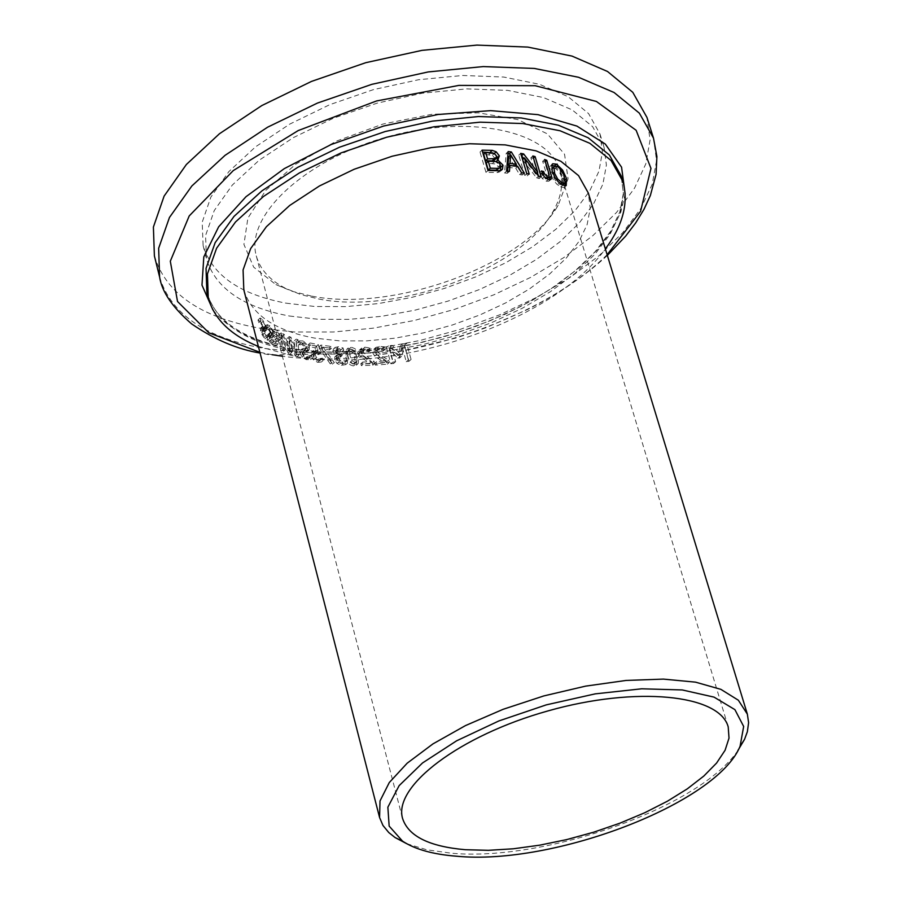 <?xml version="1.0" encoding="UTF-8"?>
<svg xmlns="http://www.w3.org/2000/svg" width="902" height="902" viewBox="0 0 902 902"><rect width="100%" height="100%" fill="white"/><g stroke="black" fill="none" stroke-linecap="round" stroke-linejoin="round"><path stroke-width="0.68" stroke-dasharray="4.51 3.38" d="M258.378 346.436L294.638 356.301C395.831 375.221 553.422 321.247 605.377 248.896M154.389 255.886C165.72 293.33 200.571 317.391 258.919 328.069L294.717 332.015L333.255 332.015L373.496 328.125L414.39 320.458L454.89 309.251L493.98 294.774L530.635 277.388L563.897 257.521L592.839 235.659L616.63 212.353L634.501 188.191L645.821 163.86L650.071 140.024L646.959 117.429M318.632 298.979C396.226 314.73 519.845 269.721 552.058 213.222C561.179 198.136 563.818 183.895 559.973 170.512C548.946 130.486 468.679 113.708 386.721 137.036C304.617 159.834 244.848 215.973 256.292 255.875C259.979 269.303 269.653 280.082 285.291 288.212L300.738 294.548L318.632 298.979M311.28 296.036L292.316 291.346L275.933 284.626L253.676 267.161L243.923 244.408L247.892 218.115L265.662 190.514L295.969 164.04L336.311 141.152L383.068 124.025L431.9 114.283L478.252 112.806L517.917 119.605L547.458 133.913L564.551 154.276L568.08 178.788L558.18 205.284C523.927 265.211 393.441 312.723 311.28 296.036M289.418 316.016L318.248 319.285L349.367 319.364L381.941 316.275L415.089 310.141L447.956 301.121L479.684 289.452L509.45 275.437L536.442 259.415L559.928 241.804L579.208 223.053L593.685 203.649L602.886 184.143L606.403 165.077L604.024 147.026L592.648 126.708L572.229 109.909L543.523 97.563L507.803 90.392L466.751 88.881L422.44 93.188L377.194 103.132L333.379 118.218L293.33 137.634L259.077 160.308L232.321 185.045L214.259 210.538L205.577 235.512L206.445 258.773C215.454 288.268 243.112 307.356 289.418 316.016M406.712 843.697L426.793 849.797L451.147 853.179C544.887 862.008 699.354 807.301 737.836 750.622M243.811 289.858C251.455 314.73 275.121 330.82 314.787 338.126L339.704 340.877L366.652 340.877L394.896 338.182L423.669 332.849L452.24 325.047L479.83 314.967L505.718 302.892L529.215 289.102L549.645 273.982L566.433 257.893L579.061 241.296L587.112 224.632L590.258 208.373L588.318 193.017M320.514 359.763L317.076 360.394L314.663 358.973L313.208 356.143L313.603 353.81L318.744 354.621L316.512 346.199L308.36 344.575L308.867 346.503L315.08 347.766L316.23 352.13L311.855 351.972L311.224 355.726L313.558 359.954L317.617 362.3L321.315 362.074L320.514 359.763L322.262 358.195L318.846 358.804L316.444 357.384L314.99 354.554L315.362 352.22L320.514 353.032L318.282 344.609L310.13 342.974L310.638 344.902L316.85 346.176L318 350.54L313.625 350.371L312.994 354.136L315.328 358.365L319.387 360.71L323.096 360.496L322.262 358.195M272.539 344.891L275.741 345.917L275.02 343.155L272.156 343.053L269.134 338.633L269.191 337.021L272.844 337.292L272.776 334.755L267.939 327.651L265.177 326.456L265.853 329.083L268.345 329.478L271.209 333.571L271.096 335.194L267.759 334.574L267.646 337.201L269.461 341.43L272.539 344.891L274.501 343.11L277.669 344.169L276.948 341.407L274.107 341.272L271.107 336.818L271.164 335.217L274.772 335.544L274.704 333.007L269.901 325.859L267.161 324.641L267.838 327.268L270.296 327.697L273.148 331.801L273.035 333.424L269.743 332.759L269.642 335.375L271.457 339.614L274.501 343.11M280.026 342.388L282.089 350.337L283.668 351.126L279.372 334.642L272.483 330.854L272.99 332.804L278.301 335.792L279.519 340.437L274.411 337.596L274.918 339.547L280.026 342.388L281.898 340.685L283.961 348.634L285.528 349.435L281.232 332.939L274.388 329.117L274.896 331.068L280.172 334.078L281.39 338.735L276.328 335.848L276.835 337.799L281.898 340.685M280.804 335.33L288.166 353.201L290.038 353.99L289.057 341.362L295.191 355.974L297.13 356.651L296.251 341.339L294.413 340.753L295.304 353.46L289.136 338.881L287.4 338.205L288.471 350.968L282.382 336.074L280.804 335.33L282.653 333.65L290.016 351.532L291.865 352.332L290.872 339.716L297.006 354.339L298.945 355.016L298.043 339.716L296.206 339.118L297.108 351.825L290.951 337.235L289.226 336.559L290.297 349.3L284.231 334.394L282.653 333.65M301.527 342.613L297.694 342.489L298.37 345.094L301.899 344.463L305.496 347.8L305.158 349.638L300.535 350.303L300.039 353.291L302.193 357.147L306.218 359.661L310.547 359.548L309.826 356.809L305.857 357.801L302.023 354.204L302.317 352.389L307.39 351.25L307.548 348.51L301.527 342.613L303.309 341.001L299.487 340.877L300.163 343.482L303.681 342.85L307.278 346.199L306.939 348.025L302.317 348.691L301.832 351.667L303.985 355.535L307.999 358.049L312.329 357.947L311.607 355.208L307.638 356.2L303.816 352.592L304.098 350.777L309.172 349.649L309.318 346.909L303.309 341.001M332.556 364.205L321.518 348.848L329.67 349.897L329.162 347.98L319.173 346.65L319.827 349.097L330.279 363.934L332.556 364.205L334.338 362.615L323.288 347.259L331.451 348.307L330.944 346.391L320.943 345.06L321.597 347.507L332.06 362.345L334.338 362.615M337.337 350.224L341.926 351.915L341.317 349.615L336.66 348.33L333.424 348.973L332.77 351.848L336.818 355.918L334.89 356.786L334.552 359.695L336.976 363.506L341.452 365.344L345.793 364.611L345.173 362.3L341.091 363.461L338.329 362.356L336.739 359.74L337.145 357.417L340.392 357.124L339.907 355.32L335.059 352.265L335.454 350.574L337.337 350.224L339.129 348.623L343.73 350.314L343.11 348.003L338.453 346.729L335.217 347.371L334.552 350.247L338.611 354.317L336.672 355.185L336.345 358.105L338.769 361.916L343.256 363.743L347.597 363.01L346.977 360.687L342.884 361.86L340.122 360.755L338.532 358.139L338.938 355.816L342.185 355.523L341.7 353.719L336.852 350.675L337.247 348.973L339.129 348.623M366.539 351.16L368.749 351.96L368.117 349.649L363.066 348.86L359.842 349.739L358.816 353.426L360.631 356.673L369.876 363.461L360.834 363.698L361.341 365.581L372.752 365.242L372.131 362.931L366.539 359.21L361.319 353.516L361.905 351.261L366.539 351.16L368.422 349.491L370.643 350.292L370.012 347.98L364.938 347.202L361.691 348.093L360.665 351.791L362.48 355.027L371.759 361.803L362.683 362.052L363.19 363.946L374.646 363.574L374.026 361.262L368.411 357.553L363.179 351.859L363.777 349.604L368.422 349.491M345.827 357.215L347.834 362.243L350.134 364.803L352.941 365.84L356.335 365.209L357.045 357.463L354.982 352.411L351.949 349.581L349.085 348.939L346.447 349.581L345.827 357.215L347.642 355.602L349.672 360.676L352.366 363.45L355.467 364.261L358.173 363.585L358.883 355.828L357.282 351.577L355.117 348.803L351.994 347.405L348.262 347.969L347.642 355.602M402.416 347.789L406.261 361.747L408.956 361.307L404.491 345.128L400.567 345.748L397.737 355.523L390.228 347.146L386.451 347.586L390.893 363.788L393.599 363.483L389.777 349.514L397.793 358.331L399.507 358.094L402.416 347.789L404.524 345.951L408.369 359.898L411.087 359.447L406.622 343.256L402.653 343.899L399.789 353.719L392.246 345.376L388.446 345.827L392.889 362.04L395.617 361.713L391.784 347.744L399.845 356.527L401.57 356.29L404.524 345.951M374.781 363.224L375.3 365.107L387.375 364.16L386.744 361.849L380.881 358.376L375.446 352.885L375.852 350.777L378.062 349.942L383.327 350.923L382.696 348.612L377.363 348.082L373.935 349.13L372.797 352.93L374.668 356.121L384.353 362.514L374.781 363.224L376.698 361.533L377.205 363.427L389.348 362.424L388.717 360.123L382.831 356.662L377.374 351.182L377.78 349.074L380.001 348.228L385.289 349.187L384.658 346.875L379.302 346.368L375.863 347.439L374.702 351.25L376.585 354.43L386.315 360.789L376.698 361.533M260.385 321.529L258.006 319.951L258.694 322.578L260.802 323.356L263.407 327.708L263.373 329.264L260.509 328.17L260.531 330.673L262.234 335.025L264.974 338.836L267.759 340.257L267.048 337.495L264.568 337.01L261.828 332.286L261.817 330.752L264.951 331.541L264.816 329.072L260.385 321.529L262.448 319.635L260.114 318.011L260.802 320.638L262.854 321.462L265.436 325.847L265.413 327.403L262.606 326.242L264.331 333.109L267.026 336.953L269.777 338.419L269.055 335.657L266.62 335.127L263.925 330.357L263.903 328.835L266.969 329.692L266.823 327.234L262.448 319.635M547.108 178.652L547.131 176.194L542.654 161.311L544.74 162.067L549.171 176.792M549.656 179.701L548.822 181.212L546.285 181.201L542.35 178.619L539.497 172.722L541.707 173.376L542.249 175.157L545.518 178.867L546.883 178.855M544.639 159.53L542.654 161.311M541.482 170.963L539.497 172.722M510.318 155.223L516 164.457M517.162 166.363L522.393 174.999L519.586 174.571L515.764 168.223L507.916 167.321M507.612 171.245L507.465 173.195L504.545 172.97L506.18 153.374L508.018 153.577M514.343 165.957L508.717 156.666M508.164 151.581L506.18 153.374M506.552 171.166L504.545 172.97M509.461 171.391L507.465 173.195M524.378 173.218L522.393 174.999M517.748 166.442L515.764 168.223M521.57 172.789L519.586 174.571M541.166 176.769L539.182 178.54L536.577 177.863L522.438 159.688L527.242 175.834L524.784 175.394L518.763 155.155L521.412 155.651M538.562 176.104L536.577 177.863M529.226 174.063L527.242 175.834M526.768 173.624L524.784 175.394M520.736 153.385L518.763 155.155M536.498 173.387L535.743 174.063L530.861 157.749L533.138 158.357L537.4 172.575M532.834 155.978L530.861 157.749M538.381 175.867L539.182 178.54M523.814 158.448L535.743 174.063M494.397 160.049L494.702 158.042L492.345 155.347L483.675 154.355M497.532 169.801L498.287 166.836L496.156 164.063L486.234 163.082M497.385 160.432L495.818 161.841L500.43 165.596M492.909 152.912L496.709 156.181M500.745 170.534L499.539 171.921L497.227 172.564L485.964 172.372L480.011 152.032L482.615 152.043M482.063 150.16L480.011 152.032M488.027 170.512L485.964 172.372M501.185 170.331L500.441 171.008M554.741 166.126L560.525 171.854L565.035 182.678M565.159 185.846L564.167 187.424L560.694 186.928L556.838 184.177L553.715 180.468L550.243 173.218L549.893 166.566L551.708 165.269M551.9 164.773L549.893 166.566M551.72 169.35L552.565 174.932L555.373 180.411L558.755 183.884L562.487 185.011M562.848 184.685L562.577 178.991L559.86 173.015L555.982 168.753L552.554 168.009M258.006 319.951L260.114 318.011M258.694 322.578L260.802 320.638M258.773 322.668L260.881 320.729M264.951 331.541L266.969 329.692M263.756 331.632L265.797 329.76M266.947 337.416L268.965 335.578M267.048 337.495L269.055 335.657M267.759 340.257L269.777 338.419M375.3 365.107L377.205 363.427M384.353 362.514L386.315 360.789M387.375 364.16L389.348 362.424M378.017 358.714L379.945 357.023M386.744 361.849L388.717 360.123M374.668 356.121L376.585 354.43M382.696 348.612L384.658 346.875M383.327 350.923L385.289 349.187M380.994 350.224L382.955 348.488M383.181 350.934L385.143 349.198M406.261 361.747L408.369 359.898M408.956 361.307L411.087 359.447M399.507 358.094L401.57 356.29M404.491 345.128L406.622 343.256M397.793 358.331L399.845 356.527M400.567 345.748L402.653 343.899M389.777 349.514L391.784 347.744M397.737 355.523L399.789 353.719M393.599 363.483L395.617 361.713M390.228 347.146L392.246 345.376M390.893 363.788L392.889 362.04M386.451 347.586L388.446 345.827M348.172 357.305L347.473 352.355L348.172 351.07L349.57 350.743L352.659 352.49L354.61 357.451L355.332 362.356L354.599 363.731L353.156 364.07L350.123 362.288L348.172 357.305M349.987 355.692L349.288 350.743L349.987 349.457L351.397 349.119L354.497 350.867L356.448 355.828L357.158 360.732L356.425 362.108L354.982 362.457L351.938 360.676L349.987 355.692M368.614 351.972L370.497 350.292M368.749 351.96L370.643 350.292M368.117 349.649L370.012 347.98M360.631 356.673L362.48 355.027M372.131 362.931L374.026 361.262M363.833 359.402L365.693 357.756M372.752 365.242L374.646 363.574M369.876 363.461L371.759 361.803M361.341 365.581L363.19 363.946M360.834 363.698L362.683 362.052M339.874 350.901L341.678 349.3M341.79 351.915L343.594 350.303M341.926 351.915L343.73 350.314M341.317 349.615L343.11 348.003M333.424 348.973L335.217 347.371M336.773 355.76L338.566 354.159M336.818 355.918L338.611 354.317M334.89 356.786L336.672 355.185M339.907 355.32L341.7 353.719M340.392 357.124L342.185 355.523M338.329 362.356L340.122 360.755M345.004 362.288L346.808 360.687M345.173 362.3L346.977 360.687M345.793 364.611L347.597 363.01M321.518 348.848L323.288 347.259M329.67 349.897L331.451 348.307M330.279 363.934L332.06 362.345M329.162 347.98L330.944 346.391M319.827 349.097L321.597 347.507M319.173 346.65L320.943 345.06M321.315 362.074L323.096 360.496M320.706 359.751L322.476 358.173M320.56 359.729L322.33 358.139M319.15 360.326L320.932 358.737M314.663 358.973L316.444 357.384M313.422 353.956L315.193 352.366M316.23 352.13L318 350.54M315.08 347.766L316.85 346.176M308.867 346.503L310.638 344.902M308.36 344.575L310.13 342.974M316.512 346.199L318.282 344.609M318.744 354.621L320.514 353.032M297.694 342.489L299.487 340.877M298.37 345.094L300.163 343.482M298.506 345.139L300.298 343.515M307.39 351.25L309.172 349.649M305.417 352.107L307.199 350.506M309.69 356.775L311.472 355.174M309.826 356.809L311.607 355.208M310.547 359.548L312.329 357.947M288.166 353.201L290.016 351.532M290.038 353.99L291.865 352.332M289.057 341.362L290.872 339.716M295.191 355.974L297.006 354.339M297.13 356.651L298.945 355.016M296.251 341.339L298.043 339.716M282.382 336.074L284.231 334.394M288.471 350.968L290.297 349.3M287.4 338.205L289.226 336.559M289.136 338.881L290.951 337.235M295.304 353.46L297.108 351.825M294.413 340.753L296.206 339.118M282.089 350.337L283.961 348.634M283.668 351.126L285.528 349.435M279.372 334.642L281.232 332.939M272.483 330.854L274.388 329.117M272.99 332.804L274.896 331.068M274.918 339.547L276.835 337.799M274.411 337.596L276.328 335.848M279.519 340.437L281.39 338.735M278.301 335.792L280.172 334.078M275.741 345.917L277.669 344.169M275.02 343.155L276.948 341.407M274.918 343.087L276.835 341.339M271.446 337.596L273.385 335.815M272.844 337.292L274.772 335.544M265.955 329.162L267.939 327.336M265.853 329.083L267.838 327.268M265.177 326.456L267.161 324.641M286.047 303.162L314.843 306.488L345.928 306.612L378.457 303.568L411.549 297.446L444.37 288.448L476.042 276.779L505.751 262.753L532.687 246.72L556.106 229.074L575.341 210.279L589.773 190.841L598.928 171.267L602.412 152.145L599.999 134.015L588.611 113.618L568.192 96.728L539.509 84.303L503.812 77.053L462.816 75.475L418.573 79.726L373.405 89.636L329.67 104.711L289.7 124.138L255.525 146.846L228.837 171.628L210.831 197.177L202.195 222.23L203.108 245.581C212.139 275.2 239.785 294.39 286.047 303.162M212.861 309.814C228.375 329.467 254.274 342.467 290.557 348.815L318.271 351.949L348.059 352.287L379.246 349.863L411.143 344.744L443.051 337.055L474.294 326.975L504.173 314.708L532.045 300.524L557.278 284.694L579.276 267.578L597.507 249.527L611.477 230.957L620.802 212.274L625.142 193.93M293.229 350.912C244.938 342.196 216.142 322.645 206.851 292.259C214.913 320.695 243.021 339.513 291.166 348.724L321.304 351.994L353.9 351.96L388.063 348.657L422.869 342.174L457.404 332.714L490.756 320.503L522.055 305.879L550.434 289.204L575.104 270.916L595.309 251.523L610.395 231.634L619.843 211.925L623.395 193.152L621.117 175.811L623.541 194.392L619.809 214.022L610.169 234.137L595.027 254.138L574.89 273.498L550.4 291.696L522.269 308.27L491.263 322.792L458.227 334.913L424.008 344.316L389.517 350.765L355.625 354.08L323.232 354.136L293.229 350.912M272.088 354.7L259.889 352.321M607.147 254.702C536.397 324.393 386.958 370.891 282.382 356.234M159.586 276.937C170.873 314.133 205.735 337.968 264.185 348.443L300.039 352.287L338.645 352.197L378.975 348.228L419.96 340.505L460.572 329.264L499.764 314.787L536.532 297.423L569.906 277.59L598.962 255.785L622.854 232.558L640.826 208.497L652.225 184.279L656.555 160.567L653.488 138.107M549.115 174.424L547.131 176.194M546.093 178.359L545.518 178.867M542.17 173.229L540.185 174.999M544.334 176.848L542.35 178.619M548.281 179.43L546.285 181.201M550.367 179.633L549.453 180.445M494.364 153.509L492.345 155.347M490.992 152.618L488.974 154.456M496.72 156.215L494.702 158.042M500.306 165.021L498.287 166.836M494.747 161.379L492.729 163.217M499.246 170.737L497.227 172.564M562.724 185.124L560.694 186.928M565.216 179.577L564.427 180.276M552.25 171.436L550.243 173.218M560.807 183.997L560.063 184.662M565.193 182.305L563.141 184.121M552.937 173.443L552.272 174.041M561.675 170.839L560.525 171.854M564.629 177.175L562.577 178.991M557.199 166.498L555.17 168.302M260.802 323.356L262.854 321.462M263.407 327.708L265.436 325.847M262.843 329.196L264.895 327.313M261.197 328.283L263.283 326.377M260.531 330.673L262.651 328.723M262.234 335.025L264.331 333.109M264.974 338.836L267.026 336.953M264.816 329.072L266.823 327.234M262.279 330.831L264.354 328.937M261.828 332.286L263.925 330.357M264.568 337.01L266.62 335.127M380.881 358.376L382.831 356.662M372.797 352.93L374.702 351.25M375.446 352.885L377.374 351.182M377.363 348.082L379.302 346.368M375.852 350.777L377.78 349.074M378.062 349.942L380.001 348.228M353.64 365.885L355.467 364.261M357.045 357.463L358.883 355.828M349.085 348.939L350.912 347.315M347.473 352.355L349.288 350.743M350.123 362.288L351.938 360.676M352.659 352.49L354.497 350.867M353.156 364.07L354.982 362.457M354.61 357.451L356.448 355.828M355.332 362.356L357.158 360.732M363.754 350.731L365.626 349.074M361.679 351.453L363.54 349.807M363.066 348.86L364.938 347.202M361.319 353.516L363.179 351.859M358.816 353.426L360.665 351.791M366.539 359.21L368.411 357.553M336.66 348.33L338.453 346.729M332.77 351.848L334.552 350.247M334.552 359.695L336.345 358.105M336.976 363.506L338.769 361.916M341.452 365.344L343.256 363.743M335.454 350.574L337.247 348.973L335.465 350.574M335.059 352.265L336.852 350.675M339.163 355.264L340.956 353.663M339.445 357.057L341.238 355.467M337.1 357.451L338.893 355.85M336.739 359.74L338.532 358.139M341.091 363.461L342.884 361.86M313.558 359.954L315.328 358.365M311.224 355.726L312.994 354.136M317.617 362.3L319.387 360.71M317.076 360.394L318.846 358.804M313.208 356.143L314.99 354.554M311.686 352.096L313.456 350.506M314.843 351.78L316.613 350.19M315.655 353.685L317.425 352.096M301.899 344.463L303.681 342.85M305.496 347.8L307.278 346.199M304.324 349.875L306.105 348.273M301.685 349.953L303.467 348.341M300.039 353.291L301.832 351.667M302.193 357.147L303.985 355.535M306.218 359.661L307.999 358.049M307.548 348.51L309.318 346.909M303.072 352.175L304.865 350.562M302.023 354.204L303.816 352.592M305.857 357.801L307.638 356.2M272.156 343.053L274.107 341.272M269.134 338.633L271.107 336.818M269.743 337.021L271.705 335.228M272.776 334.755L274.704 333.007M267.939 327.651L269.901 325.859M269.461 341.43L271.457 339.614M267.646 337.201L269.642 335.375M268.57 334.563L270.544 332.759M270.487 335.206L272.427 333.424M271.209 333.571L273.148 331.801M268.345 329.478L270.296 327.697M607.362 255.424C585.387 275.786 558.676 293.86 527.242 309.645L485.558 327.877L456.288 337.946L395.831 352.502L270.284 354.96L260.069 353.043M552.058 213.222L558.18 205.284M285.291 288.212L275.933 284.626M256.292 255.875L402.563 818.43M559.973 170.512L728.207 726.888M548.822 181.212L550.818 179.442M496.54 161.447L498.547 159.62M499.539 171.921L501.557 170.106M564.167 187.424L566.219 185.609M550.772 165.573L552.216 164.277M261.061 320.593L258.953 322.521M265.413 327.403L263.373 329.264M262.606 326.242L260.509 328.17M266.744 329.929L264.714 331.778M263.903 328.835L261.817 330.752M268.627 335.871L266.609 337.709M375.863 347.439L373.935 349.13M378.028 348.86L376.1 350.562M358.173 363.585L356.335 365.209M348.262 347.969L346.447 349.581M348.172 351.07L349.987 349.457M354.599 363.731L356.425 362.108M363.777 349.604L361.905 351.261M361.691 348.093L359.842 349.739M335.285 347.326L333.492 348.916M337.066 354.836L335.273 356.437M338.938 355.816L337.145 357.417M346.65 360.8L344.846 362.401M313.625 350.371L311.855 351.972M315.362 352.22L313.592 353.81M300.704 343.177L298.912 344.789M306.939 348.025L305.158 349.638M302.317 348.691L300.535 350.303M308.709 350.089L306.939 351.69M304.098 350.777L302.317 352.389M310.807 355.76L309.025 357.361M276.429 341.7L274.501 343.448M271.164 335.217L269.191 337.021M274.479 335.826L272.551 337.596M269.743 332.759L267.759 334.574M273.035 333.424L271.096 335.194M268.176 327.155L266.191 328.971M203.108 245.581L206.445 258.773M599.999 134.015L604.024 147.026"/><path stroke-width="1.35" d="M605.377 248.896C623.079 225.094 628.897 202.544 622.808 181.268L611.06 160.477L589.885 143.328L560.063 130.767L522.901 123.551L480.146 122.176L433.963 126.787L386.766 137.205L341.057 152.9L299.238 173.026L263.463 196.478L235.501 221.993L216.593 248.253L207.449 273.926L208.249 297.795C214.146 319.128 230.856 335.341 258.378 346.436M159.586 276.937L158.651 248.287L169.452 217.483L191.844 185.981L225.049 155.347L267.59 127.205L317.403 103.087L371.906 84.314L428.202 71.934L483.292 66.579L534.266 68.428L578.554 77.279L614.093 92.511L639.36 113.167L653.488 138.107L646.959 117.429L632.787 92.32L607.52 71.483L572.015 56.093L527.794 47.084L476.921 45.1L421.967 50.365L365.817 62.678L311.483 81.417L261.828 105.557L219.445 133.755L186.387 164.48L164.108 196.117L153.396 227.067L154.389 255.886L159.586 276.937C161.875 291.831 172.586 307.503 191.709 323.965C214.631 339.626 237.418 349.322 260.069 353.043M465.443 849.718L488.388 850.315L513.385 848.782L539.757 845.163L566.794 839.57L593.775 832.174L619.99 823.154L644.761 812.736L667.39 801.213L687.279 788.867L703.842 776.036L716.583 763.058L725.073 750.295L729.019 738.118L728.207 726.888C719.593 694.427 636.192 685.881 548.033 710.9C459.749 735.48 393.013 786.228 402.563 818.43C408.313 836.177 429.273 846.606 465.443 849.718M737.836 750.622L744.567 739.302L747.352 731.747L748.604 722.682L747.363 714.17L738.355 700.223L720.856 689.342L695.51 682.149L663.432 679.105L626.168 680.435L585.59 686.129L543.816 695.927L503.057 709.333L465.455 725.603L432.96 743.891L407.174 763.193L389.281 782.541L380.013 800.942L379.584 817.55L382.967 825.465L388.762 832.535L395.065 837.541L406.712 843.697M456.626 856.223C433.129 854.397 415.112 849.38 402.563 841.171L389.157 826.108L387.86 807.189L399.146 785.631L422.542 762.945L456.604 740.813L498.919 720.923L546.33 704.857L595.173 693.875L641.649 688.801L682.262 689.951L714.046 697.122L734.904 709.637L743.665 726.46L740.068 746.304C716.774 803.355 553.896 865.661 456.626 856.223M747.363 714.17L588.318 193.017L578.565 175.631L560.931 161.323L536.092 150.871L505.176 144.884L469.649 143.745L431.291 147.59L392.122 156.238L354.17 169.26L319.443 185.97L289.711 205.453L266.428 226.673L250.677 248.535L243.078 269.935L243.811 289.858L379.584 817.55M566.49 178.449L566.219 185.609L562.724 185.124L558.18 181.708L554.989 177.559L552.25 171.436L551.9 164.773L552.779 163.781L556.399 164.13L562.577 170.038L566.49 178.449L565.216 179.577M499.37 155.877L497.836 160.015L503.012 165.179L502.448 169.193L499.246 170.737L488.027 170.512L482.063 150.16L492.278 150.375L496.168 151.795L499.37 155.877L497.363 157.692L497.385 160.432M537.716 172.293L532.834 155.978L535.111 156.587L541.166 176.769L538.562 176.104L524.412 157.918L529.226 174.063L526.768 173.624L520.736 153.385L523.622 153.915L537.716 172.293L536.498 173.387M508.164 151.581L511.378 151.964L524.378 173.218L521.57 172.789L517.748 166.442L509.901 165.528L509.461 171.391L506.552 171.166L508.164 151.581M547.503 177.096L548.878 177.085L549.115 174.424L544.639 159.53L546.736 160.285L551.46 176.003L550.818 179.442L548.281 179.43L544.334 176.848L541.482 170.963L543.692 171.605L544.233 173.387L547.503 177.096L546.093 178.359M549.171 176.792L549.656 179.701M548.878 177.085L547.108 178.652M546.736 160.285L545.259 161.605M543.692 171.605L542.102 173.026M508.018 153.577L509.404 153.746L510.318 155.223M516 164.457L517.162 166.363M509.901 165.528L507.916 167.321L507.612 171.245M510.701 154.873L508.717 156.666L507.984 165.224L514.343 165.957L516.316 164.175L510.701 154.873L509.98 163.431L507.984 165.224M511.378 151.964L509.404 153.746M509.98 163.431L516.316 164.175M524.412 157.918L522.574 159.564M535.111 156.587L533.465 158.064M537.4 172.575L538.381 175.867M521.412 155.651L523.814 158.448M523.622 153.915L521.649 155.696M485.716 152.494L487.599 158.91L496.021 158.583L496.72 156.215L494.364 153.509L485.716 152.494L483.675 154.355L485.558 160.77L492.075 160.906L494.397 160.049M495.886 170.219L499.561 167.975L500.306 165.021L499.392 163.262L496.213 161.537L488.275 161.232L486.234 163.082L488.275 170.05L495.886 170.219L499.561 167.975M500.43 165.596L500.745 170.534M496.709 156.181L497.363 157.692M482.615 152.043L492.909 152.912M496.235 158.402L494.217 160.229M497.836 160.015L496.168 161.526M487.599 158.91L485.558 160.77M488.275 161.232L490.316 168.2L488.275 170.05M490.316 168.2L497.915 168.392M502.448 169.193L501.185 170.331M565.035 182.678L565.159 185.846M562.093 182.858L564.539 183.196L565.193 182.305L563.66 174.526L559.206 167.873L557.199 166.498L554.572 166.216L553.896 167.039L554.674 173.443L557.639 178.957L562.093 182.858L560.807 183.997M564.539 183.196L562.848 184.685M554.166 166.566L551.72 169.35M551.708 165.269L554.741 166.126M625.142 193.93L621.568 167.186L605.298 144.049L576.942 126.1L537.953 114.644L490.643 110.642L438.022 114.486L383.632 126.032L331.192 144.512L284.265 168.64L245.975 196.726L218.656 226.808L203.807 256.901L201.98 285.122L212.861 309.814M208.249 297.795L206.851 292.259L206.039 268.356L215.161 242.649L234.046 216.367L261.986 190.818L297.716 167.355L339.502 147.229L385.177 131.534L432.34 121.127L478.488 116.538L521.221 117.948L558.372 125.198L588.183 137.792L609.369 154.986L621.117 175.811L622.808 181.268M259.889 352.321L208.79 332.748L177.514 301.482L170.309 261.219L189.217 215.928L233.268 170.579L298.19 130.576L376.574 100.945L458.926 85.397L535.179 85.713L596.414 101.464L636.135 130.283L650.973 168.403L640.567 211.384L607.147 254.702M282.382 356.234L272.088 354.7M551.46 176.003L549.465 177.784M544.233 173.387L542.767 174.695M551.46 178.664L550.367 179.633M494.104 159.068L492.075 160.906M496.168 151.795L494.307 153.487M492.278 150.375L490.26 152.213M503.012 165.179L501.005 166.994M554.279 172.259L552.937 173.443M553.896 167.039L551.889 168.832M556.399 164.13L554.369 165.934M562.577 170.038L561.675 170.839M653.488 138.107L656.904 156.52L656.07 174.39L650.353 195.542L643.96 209.377L635.662 222.941L625.593 236.2L607.362 255.424M740.068 746.304L744.567 739.302M402.563 841.171L395.065 837.541M496.01 158.594L494.003 160.409M552.216 164.277L552.779 163.781"/></g></svg>
